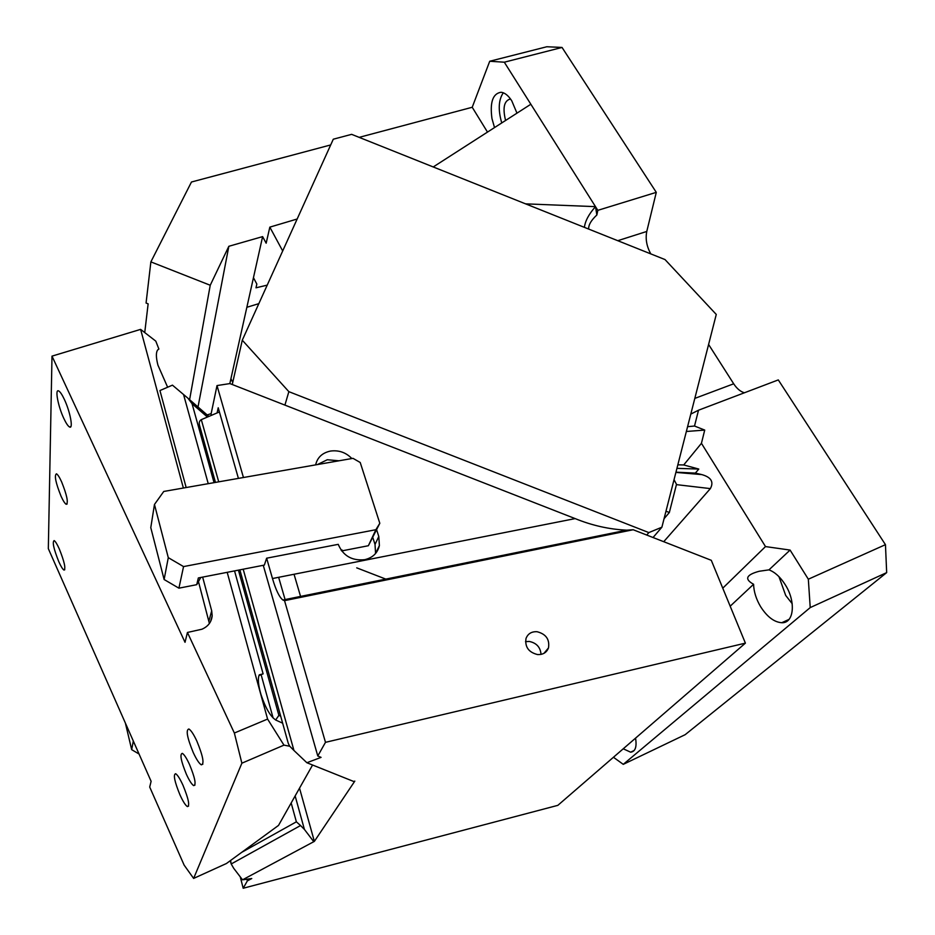 <?xml version="1.0" encoding="UTF-8"?>
<svg xmlns="http://www.w3.org/2000/svg" width="935" height="935" viewBox="0 0 935 935"><rect width="100%" height="100%" fill="white"/><g stroke="black" fill="none" stroke-linecap="round" stroke-linejoin="round"><path stroke-width="1.4" d="M330.698 144.937L191.465 182.009L150.874 261.882L146.07 303.033L148.139 303.852L144.738 332.556M229.835 383.584L262.618 236.613L228.841 246.291L197.975 407.157M617.766 240.692L646.775 231.448L656.288 192.353L562.04 47.451L546.811 46.75L489.718 61.254L472.222 107.268L359.157 137.363M258.831 303.641L246.863 307.288M267.223 285.128L255.991 287.816L256.844 284.088L253.455 277.695M489.718 61.254L504.304 62.201L597.827 210.34L596.857 214.98L595.501 206.647C588.957 213.963 585.24 220.87 584.387 227.357M472.222 107.268L487.486 132.092M494.522 127.581L491.962 118.57C489.776 102.336 492.792 93.558 501.008 92.261C504.748 92.647 508.324 95.499 511.761 100.816L516.962 113.158M677.828 464.835L683.719 464.952L698.796 469.054L676.928 468.353M613.442 757.256L623.259 764.351L685.156 734.688L886.672 572.617L885.457 544.661L778.294 379.914L698.515 410.208L694.518 426.033L704.721 430.077L701.437 443.307L683.719 464.952M704.721 430.077L686.348 431.491M701.437 443.307L765.496 546.578L790.087 550.072L808.331 579.209L885.457 544.661M635.555 738.136C636.957 746.925 635.321 751.611 630.646 752.184L623.236 748.795M623.259 764.351L810.224 607.586L808.331 579.209M768.979 569.859C774.94 572.126 780.363 577.07 785.225 584.691C796.199 601.649 793.979 623.446 781.765 622.722C774.203 622.196 767.156 616.866 760.646 606.733C756.17 599.206 753.82 591.715 753.587 584.27C744.19 579.139 746.06 574.803 759.208 571.262L768.979 569.859L790.087 550.072M730.188 606.196L753.587 584.27M694.81 398.403L733.694 383.794L708.59 344.454M733.694 383.794C736.862 388.621 740.438 391.625 744.412 392.782M675.958 472.175L695.371 473.11L698.796 469.054M778.948 576.638L785.704 595.455L792.19 603.694M886.672 572.617L810.224 607.586M695.371 473.11L701.788 474.594C711.138 477.224 713.989 481.899 710.366 488.608L663.733 541.692M189.571 399.841L210.235 285.257L228.841 246.291M232.266 384.507L242.282 340.2L333.292 139.21L351.63 134.348L665.03 259.579L716.268 314.452L661.887 527.211L653.039 537.52M262.618 236.613L266.159 243.205L269.829 227.135L297.155 219.012M540.477 548.6L538.946 548.003M242.282 340.2L288.857 391.66L284.918 405.1M288.857 391.66L648.832 532.588L661.887 527.211M648.832 532.588L646.74 535.054M510.51 98.97L510.475 98.97C504.117 100.618 502.481 107.782 505.578 120.475M503.299 92.787C498.495 99.823 497.969 109.862 501.744 122.941M433.232 166.956L530.846 104.241M525.587 203.853L595.501 206.647M656.288 192.353L597.827 210.34M646.775 231.448C645.302 238.892 646.646 246.384 650.807 253.888M269.829 227.135L282.686 250.954M765.496 546.578L722.767 588.173M698.515 410.208L690.79 414.1M687.587 426.676L694.518 426.033M504.304 62.201L562.04 47.451M150.874 261.882L210.235 285.257M206.997 414.988L211.158 413.621M232.757 382.333L230.922 378.733M167.634 387.23L157.945 365.188C155.935 357.38 155.876 352.285 157.746 349.889L158.88 349.035L155.794 341.135L140.624 329.377L51.998 356.13L48.328 548.646L151.108 781.309L149.705 787.036L184.125 865.109L193.627 878.421L226.422 863.519L278.525 825.406L312.57 765.017M289.768 746.247L283.959 745.137L241.873 763.194L193.627 878.421M227.193 572.325L267.585 719.073L283.959 745.137M234.545 570.899L263.121 673.878L259.299 674.801C257.639 678.389 258.2 684.958 260.97 694.506C265.528 708.146 270.531 716.689 275.954 720.149L282.639 723.164M241.873 763.194L234.358 733.028L267.585 719.073M51.998 356.13L185.025 642.298L187.432 632.457L234.358 733.028M61.067 496.263C55.679 482.787 54.148 475.307 56.462 473.811C57.771 474.548 59.466 477.189 61.57 481.759C67.004 495.363 68.559 502.878 66.21 504.292C64.889 503.533 63.171 500.856 61.067 496.263M186.427 774.367C180.993 761.102 179.625 754.101 182.313 753.353C184.195 754.475 186.603 758.192 189.524 764.503C195.018 777.897 196.408 784.944 193.697 785.622C191.78 784.453 189.349 780.702 186.427 774.367M59.256 548.845C64.398 561.701 65.964 568.772 63.966 570.058C62.692 569.298 60.974 566.517 58.811 561.713C53.727 548.985 52.161 541.949 54.136 540.594C55.399 541.318 57.093 544.077 59.256 548.845M64.398 399.514C70.218 411.739 73.479 429.445 69.552 426.991C67.986 426.126 66.058 423.228 63.755 418.296C58.063 406.281 54.709 388.598 58.671 390.947C60.191 391.777 62.107 394.628 64.398 399.514M183.003 785.295C188.519 798.782 189.992 805.888 187.409 806.589C185.481 805.409 183.003 801.505 179.987 794.902C174.529 781.543 173.08 774.484 175.64 773.724C177.521 774.858 179.976 778.715 183.003 785.295M196.864 741.104C203.047 756.181 204.531 764.082 201.317 764.83C199.143 763.533 196.455 759.442 193.264 752.581C187.14 737.68 185.679 729.826 188.87 728.996C190.997 730.235 193.662 734.279 196.864 741.104M140.624 329.377L183.365 488.023M198.559 581.956L209.393 623.481M263.121 673.878L258.983 675.502M202.65 577.105L211.696 610.835L212.187 615.803C211.485 622.091 208.049 626.567 201.89 629.232L187.432 632.457M186.159 487.532L159.943 390.55L172.449 385.15L187.958 398.24L192.061 403.721L207.43 417.045M238.425 570.14L278.887 715.369L280.699 716.21L278.887 715.369L275.65 719.997M541.026 654.395C540.442 647.265 536.515 642.941 529.268 641.445L525.517 641.655M243.194 569.216L293.952 750.478L306.879 762.738L321.079 757.373L317.783 755.983L325.485 742.332L284.532 600.644L633.194 529.748L711.29 560.31L745.394 643.14L557.844 805.351L243.194 888.25L247.343 880.899L251.76 878.526L242.527 879.823L233.738 868.346L231.202 863.975L230.594 860.469M325.485 742.332L745.394 643.14M537.064 631.721C531.571 631.441 527.878 633.696 526.008 638.5C524.792 646.95 528.637 652.291 537.52 654.558C542.931 654.816 546.589 652.618 548.483 647.943C549.815 639.435 546.005 634.024 537.064 631.721M243.439 477.505L217.013 385.571L211.076 414.018L211.439 415.327M238.413 478.393L218.217 407.777L217.107 412.919L219.409 411.938M317.783 755.983L263.261 565.301M284.532 600.644L282.884 600.013C279.355 597.231 275.883 590.067 272.482 578.531L266.639 558.195L264.348 565.091L198.349 577.947L196.736 584.679L178.912 588.173L164.116 579.513L168.288 557.657L154.462 504.468L150.78 527.644L164.116 579.513M306.879 762.738L353.781 781.508L354.821 781.111L314.359 841.383L242.527 879.823M341.088 550.142L342.035 549.955L341.637 550.89M341.661 550.925L368.378 545.724L375.87 529.713L183.552 566.587L178.912 588.173M372.936 537.905L375.017 544.427L378.792 536.503L379.4 545.549C377.623 553.041 372.726 557.763 364.673 559.691C351.922 560.953 343.11 555.834 338.236 544.345L266.639 558.195M217.013 385.571L229.881 383.584L575.142 518.598C592.054 525.493 609.246 529.35 626.707 530.168L633.194 529.748M315.644 464.87C317.374 457.414 322.318 452.809 330.487 451.067C338.821 449.969 345.95 452.458 351.852 458.536M378.792 536.503L376.688 529.935M295.144 795.93L304.413 829.427L300.556 825.535L231.202 863.975M304.413 829.427L313.611 841.477M299.527 788.158L314.359 841.383M300.825 597.325L294.046 574.254M293.952 750.478L289.686 746.165L288.307 743.465L239.863 569.859M215.459 482.402L199.506 425.238C198.828 422.597 199.435 420.727 201.305 419.651L217.107 412.919M240.26 876.866L243.194 888.25M375.017 544.427L375.578 553.473M317.444 464.555L327.297 459.74L338.938 460.791M368.378 545.724L379.809 523.284L360.22 462.498L352.998 458.337L163.754 491.459L154.462 504.468M375.87 529.713L379.809 523.284M168.288 557.657L183.552 566.587M200.768 577.479L196.736 584.679M291.171 802.966L296.372 821.818L300.556 825.535M139.046 754.019L131.683 749.66L133.319 741.058M664.06 518.715L669.343 512.509L676.496 484.353L674.042 479.667M665.977 511.2L669.343 512.509M387.394 579.723L356.726 567.849M125.383 723.082L131.683 749.66M521.075 552.55L519.533 551.942M246.898 879.204L247.343 880.899M701.788 474.594L675.9 472.397M710.366 488.608L676.426 484.634M377.284 581.78L375.683 581.161M588.699 229.075L588.664 228.607C588.594 224.68 591.329 220.146 596.857 214.98M208.236 483.675L183.552 394.512M208.949 620.91L211.696 610.835M188.192 398.45L208.879 416.426M273.113 717.998L261.11 674.661M214.057 482.647L192.061 403.733M285.187 600.515L284.918 599.604M575.142 518.598L272.482 578.531M201.305 419.651L218.72 481.841M241.651 852.381L296.372 821.818M789.023 619.402L781.765 622.722M634.164 750.513L630.646 752.184M380.861 581.056L379.259 580.436M66.21 504.292L67.18 503.965M193.697 785.622L194.971 785.073M63.966 570.058L64.772 569.766M69.552 426.991L70.885 426.559M187.409 806.589L188.601 806.075M201.317 764.83L202.86 764.164M210.609 621.471L212.187 615.803M208.727 416.484L189.583 399.864M278.642 577.304L285.35 600.48M230.945 863.169L230.314 860.667M375.601 553.391L379.4 545.549M626.707 530.168L282.884 600.013M548.483 647.943L543.948 653.343"/></g></svg>
